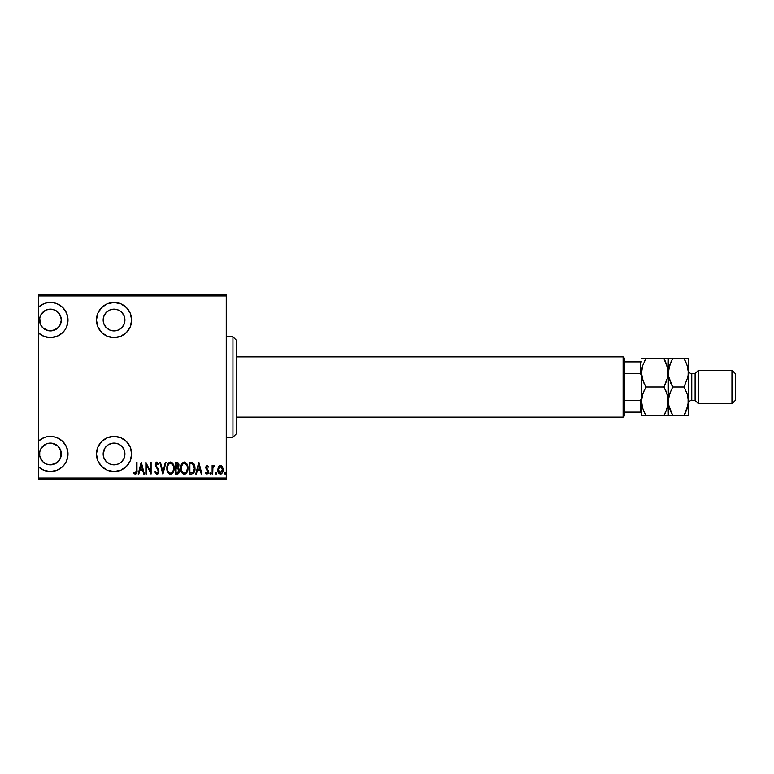 <?xml version="1.0" encoding="UTF-8"?>
<svg xmlns="http://www.w3.org/2000/svg" width="774" height="774" viewBox="0 0 774 774"><rect width="100%" height="100%" fill="white"/><g stroke="black" fill="none" stroke-linecap="round" stroke-linejoin="round"><path stroke-width="1.16" d="M50.426 436.401A17.579 17.579 0 0 1 68.006 453.98A17.579 17.579 0 0 1 50.426 471.56L57.15 470.224L62.858 466.412L65.045 463.752L66.67 460.714L68.006 453.98L66.67 447.256L62.858 441.548L57.15 437.736L53.851 436.739L47.233 436.691L44.147 437.552L38.7 440.88A17.579 17.579 0 0 1 50.426 436.401M50.426 302.441A17.579 17.579 0 0 1 68.006 320.02A17.579 17.579 0 0 1 50.426 337.599L57.15 336.264L62.858 332.452L65.045 329.792L66.67 326.744L68.006 320.02L66.67 313.286L62.858 307.588L57.15 303.776L53.851 302.779L47.233 302.731L44.147 303.592L38.7 306.91A17.579 17.579 0 0 1 50.426 302.441M114.049 436.401A17.579 17.579 0 0 1 131.638 453.98A17.579 17.579 0 0 1 114.049 471.56L120.783 470.224L126.481 466.412L130.293 460.714L131.638 453.98L130.293 447.256L126.481 441.548L120.783 437.736L114.049 436.401L107.325 437.736L101.617 441.548L97.805 447.256L96.469 453.98L97.805 460.714L101.617 466.412L107.325 470.224L114.049 471.56A17.579 17.579 0 0 1 96.469 453.98A17.579 17.579 0 0 1 114.049 436.401M114.049 302.441A17.579 17.579 0 0 1 131.638 320.02A17.579 17.579 0 0 1 114.049 337.599L120.783 336.264L126.481 332.452L130.293 326.744L131.638 320.02L130.293 313.286L126.481 307.588L120.783 303.776L114.049 302.441L107.325 303.776L101.617 307.588L97.805 313.286L96.469 320.02L97.805 326.744L101.617 332.452L107.325 336.264L114.049 337.599A17.579 17.579 0 0 1 96.469 320.02A17.579 17.579 0 0 1 114.049 302.441M57.682 462.088L52.081 464.739M59.346 447.749L61.185 452.345L60.798 457.279A10.884 10.884 0 0 0 60.807 457.241L59.24 460.366M57.189 462.504A10.884 10.884 0 0 0 59.424 460.104L59.424 460.095A10.884 10.884 0 0 0 60.798 457.279L60.585 457.869M61.175 455.683L60.807 457.231A10.884 10.884 0 0 0 60.478 449.82L61.098 456.109L59.443 460.075L57.208 462.494M60.217 449.239L59.463 447.914A10.884 10.884 0 0 0 58.118 446.288L60.478 449.82M51.993 443.212L57.615 445.814M57.682 328.128L52.081 330.779M59.327 313.76L61.185 318.375L61.175 321.703A10.884 10.884 0 0 0 61.31 319.991L60.478 324.18L58.118 327.712A10.884 10.884 0 0 0 59.424 326.144L59.434 326.125A10.884 10.884 0 0 0 60.198 324.809L59.24 326.405M60.478 324.18A10.884 10.884 0 0 0 60.798 323.319L60.807 323.271A10.884 10.884 0 0 0 61.175 321.703L60.585 323.909M58.195 327.634L60.208 324.79A10.884 10.884 0 0 0 60.217 324.77L61.31 319.991A10.884 10.884 0 0 0 60.217 315.27L59.424 313.896A10.884 10.884 0 0 0 57.286 311.574L57.615 311.854M60.217 315.27A10.884 10.884 0 0 0 59.443 313.925L59.443 313.925A10.884 10.884 0 0 0 59.424 313.905L61.078 317.814L59.443 313.925L56.512 311.003M56.405 310.925L54.519 309.939M52.98 309.436L51.848 309.232M114.049 309.136A10.884 10.884 0 0 1 124.933 320.02A10.884 10.884 0 0 1 114.049 330.904A10.884 10.884 0 0 1 103.165 320.02A10.884 10.884 0 0 1 114.049 309.136L118.219 309.968L121.75 312.319L124.111 315.85L124.933 320.02L124.111 324.18L121.75 327.712L118.219 330.072L114.049 330.904L109.889 330.072L106.357 327.712L103.997 324.18L103.165 320.02L103.997 315.85L106.357 312.319L109.889 309.968L114.049 309.136M111.93 443.308L114.049 443.096A10.884 10.884 0 0 1 124.933 453.98A10.884 10.884 0 0 1 114.049 464.864A10.884 10.884 0 0 1 103.165 453.98A10.884 10.884 0 0 1 114.049 443.096L118.219 443.928L121.75 446.288L124.111 449.82L124.933 453.98L124.111 458.15L121.75 461.681L118.219 464.032L114.049 464.864L109.889 464.032L106.357 461.681L103.997 458.15L103.165 453.98L105.003 447.933L108.002 444.934L111.93 443.308L116.177 443.308M58.118 327.712L54.586 330.072L48.298 330.692L42.725 327.712L40.364 324.18L39.745 317.891L41.37 313.973L46.256 309.968L50.426 309.136A10.884 10.884 0 0 1 61.31 320.02A10.884 10.884 0 0 1 50.426 330.904A10.884 10.884 0 0 1 39.542 320.02A10.884 10.884 0 0 1 50.426 309.136L54.586 309.968L58.118 312.319L60.478 315.85L61.31 320.02L60.585 316.131M57.286 328.466A10.884 10.884 0 0 0 58.118 327.721M60.807 323.271L60.217 324.761A10.884 10.884 0 0 0 60.478 324.19M56.521 329.037L59.424 326.135L60.798 323.319M51.829 330.808L56.405 329.105M54.045 330.285L54.528 330.101M54.964 329.908L55.67 329.56M60.13 324.945L59.501 326.028M57.566 311.806L59.24 313.634M56.512 462.997L59.424 460.104L61.078 456.186L59.443 460.075L56.473 463.026L50.426 464.864A10.884 10.884 0 0 1 39.542 453.98A10.884 10.884 0 0 1 50.426 443.096A10.884 10.884 0 0 1 61.31 453.98A10.884 10.884 0 0 1 50.426 464.864A10.884 10.884 0 0 0 52.042 464.748M54.528 464.061L55.67 463.52A10.884 10.884 0 0 0 55.689 463.51L56.405 463.075M60.478 449.81A10.884 10.884 0 0 0 59.453 447.904L57.586 445.785L59.424 447.865L61.078 451.774L58.118 446.288L54.586 443.928L50.426 443.096L52.545 443.308M58.118 446.279A10.884 10.884 0 0 0 57.286 445.534L55.67 444.45A10.884 10.884 0 0 0 55.67 444.44M60.12 458.934L59.492 459.998M61.165 455.731L61.31 454.009M61.127 452.035L61.301 453.874M55.67 444.45L52.816 443.367L56.405 444.886M57.112 445.389L56.521 444.973M226.25 478.09L38.7 478.09L38.7 467.09L44.147 470.408L50.426 471.56A17.579 17.579 0 0 1 38.7 467.09L38.7 333.12L44.147 336.448L50.426 337.599A17.579 17.579 0 0 1 38.7 333.12L38.7 295.91L226.25 295.91L226.25 478.09L226.25 294.904L38.7 294.904L226.25 294.904L226.25 295.91L38.7 295.91L38.7 478.09L226.25 478.09L226.25 479.096L226.25 478.09M218.394 466.78L217.717 470.524L219.09 473.727L221.403 473.94L222.951 471.231L222.699 467.486L221.016 465.464L218.752 466.238L217.678 469.818C217.552 472.063 218.462 473.533 220.387 474.23C222.312 473.533 223.222 472.063 223.086 469.818L222.37 466.77L220.387 465.358L218.394 466.78L217.688 470.176M212.724 474.075L212.124 474.075L212.724 474.075L212.898 467.97L214.679 465.648L213.595 465.513L212.724 466.77L212.724 465.513L212.124 465.513L212.124 474.075L212.124 465.513L212.124 474.075L212.724 474.075L212.85 468.26L214.679 465.648L214.079 465.358L212.724 466.77L212.724 465.513L212.124 465.513L212.724 465.513M207.268 465.368L206.078 466.2L205.816 467.941L207.858 472.246L207.2 473.137L205.923 472.275L205.507 473.069L206.871 474.22L208.187 473.301L208.38 470.747L206.426 467.767L206.948 466.441L208.09 467.312L208.516 466.577L207.268 465.368L208.516 466.577L207.151 465.358L205.807 467.602L207.916 471.792L206.977 473.175L205.923 472.275L205.507 473.069L206.997 474.23L208.516 471.753L206.406 467.564L207.132 466.412L208.09 467.312L208.516 466.577L207.916 467.022M191.439 474.075L193.229 473.582L194.322 472.063L194.777 466.045L193.055 462.881L189.282 462.349L189.282 474.075L191.439 474.075C194.09 473.349 195.271 471.443 194.99 468.367L192.89 462.775L189.282 462.349L189.282 474.075L189.282 462.349L190.685 462.349M177.314 474.075L175.456 474.075L178.146 473.872L179.258 472.382L179.355 469.46L178.136 467.748L178.813 464.236L177.768 462.552L175.456 462.349L175.456 474.075L175.456 462.349L175.456 474.075L177.314 474.075C178.871 473.63 179.607 472.517 179.51 470.747L178.136 467.748L178.91 465.261C179.007 463.568 178.301 462.6 176.772 462.349L175.456 462.349L176.772 462.349M165.326 462.349L165.984 462.349L162.975 474.075L165.984 462.349L165.326 462.349L162.908 471.821L160.479 462.349L159.821 462.349L162.83 474.075L159.821 462.349L162.83 474.075L165.984 462.349L165.326 462.349L162.908 471.821L160.479 462.349L159.821 462.349L160.479 462.349M146.45 474.075L146.45 464.855L151.104 474.075L151.104 462.349L150.504 462.349L150.504 471.589L145.851 462.349L145.851 474.075L146.45 474.075L145.851 474.075L146.45 474.075L146.45 464.855L151.104 474.075L151.104 462.349L150.504 462.349L150.504 471.589L145.851 462.349L145.851 474.075L145.976 462.349M136.379 470.147L135.953 472.866L135.16 473.127L134.037 472.121L133.679 473.02L135.218 474.365L136.679 473.282L136.979 462.349L136.379 462.349L136.379 470.147L135.402 473.175L134.037 472.121L133.679 473.02L135.353 474.375C136.795 473.553 137.337 472.188 136.979 470.273L136.979 462.349L136.379 462.349L136.379 470.147M138.836 474.075L138.188 474.075L141.187 462.349L138.188 474.075L138.836 474.075L139.804 470.321L142.726 470.321L143.693 474.075L144.341 474.075L141.342 462.349L138.188 474.075L138.836 474.075L139.804 470.321L142.726 470.321L143.693 474.075L144.341 474.075L141.342 462.349L144.341 474.075L143.693 474.075M156.958 474.375L158.225 473.62L158.922 471.202L155.942 465.135L156.658 463.287L158.206 464.758L158.776 464.032L156.977 462.049L155.661 463.075L155.342 465.251L158.07 470.041L158.244 471.84L156.967 473.175L155.448 471.221L154.868 471.811L155.555 473.436L156.958 474.375L158.922 471.202L155.913 464.739L156.899 463.258L158.206 464.758L158.776 464.032L156.977 462.049L155.313 464.787L158.322 471.182L156.967 473.175L155.448 471.221L154.868 471.811L156.958 474.375M166.884 468.27L167.3 471.143L168.751 473.649L170.503 474.375L172.254 473.63L173.54 471.569L174.102 468.212L173.695 465.3L172.225 462.775L170.444 462.049L168.703 462.833L167.445 464.903L166.884 468.27C166.691 471.327 167.9 473.369 170.503 474.375C173.105 473.34 174.305 471.289 174.102 468.212C174.305 465.106 173.095 463.055 170.444 462.049C167.871 463.123 166.681 465.193 166.884 468.27M180.758 467.264L184.27 462.049C181.697 463.123 180.506 465.193 180.71 468.27L181.474 472.053L184.086 474.365L186.698 472.866L187.918 468.696L187.173 464.381L184.763 462.097L183.332 462.272L181.909 463.587L180.729 467.777M196.393 474.075L195.745 474.075L198.744 462.349L195.745 474.075L196.393 474.075L197.36 470.321L200.282 470.321L201.25 474.075L201.898 474.075L198.899 462.349L195.745 474.075L196.393 474.075L197.36 470.321L200.282 470.321L201.25 474.075L201.898 474.075L198.899 462.349L201.898 474.075L201.25 474.075M209.87 473.253L210.751 474.114L210.751 472.382L209.87 473.088L210.47 472.275L209.87 473.253L210.47 472.275L211.07 473.253L210.47 472.275L211.07 473.253L210.47 474.23L211.07 473.253L210.47 474.23L209.87 473.253L210.47 472.275L211.07 473.253L210.47 474.23L209.87 473.253M215.424 473.253L216.314 474.114L216.314 472.382L215.453 472.933L216.023 472.275L215.424 473.253L216.023 472.275L216.633 473.253L216.023 472.275L216.633 473.253L216.023 474.23L216.633 473.253L216.023 474.23L215.424 473.253L216.023 472.275L216.633 473.253L216.023 474.23L215.424 473.253M224.441 473.253L225.331 474.114L225.331 472.382L224.47 472.933L225.041 472.275L224.441 473.253L225.041 472.275L225.64 473.253L225.041 472.275L225.64 473.253L225.041 474.23L225.64 473.253L225.041 474.23L224.441 473.253L225.041 472.275L225.64 473.253L225.041 474.23L224.441 473.253M48.298 443.308L50.426 443.096L46.256 443.928L41.37 447.933L39.745 451.861L39.745 456.109L42.725 461.681L46.256 464.032L50.426 464.864M38.7 479.096L226.25 479.096L38.7 479.096L38.7 478.09L38.7 479.096M52.835 330.633L54.054 330.275M61.175 452.297L60.585 450.091M55.138 463.79L55.68 463.51M136.379 462.349L136.979 462.349L136.979 470.273M136.911 472.208L136.959 471.492M133.834 473.253L134.037 472.121L135.508 473.166M134.25 472.353L134.947 473.001M141.265 464.613L142.416 469.112L140.113 469.112L141.265 464.613L142.416 469.112L140.113 469.112L141.265 464.613M150.504 462.349L151.104 462.349L150.969 474.075M154.868 471.811L155.564 471.53M156.658 473.108L157.286 473.117M157.828 472.73L158.157 472.159M158.302 471.521L157.954 469.779M158.322 471.182L158.07 470.041L158.322 471.182M157.18 468.609L156.271 467.457M155.7 466.577L155.313 464.787M155.671 463.065L156.174 462.378M156.184 462.368L156.754 462.078M158.776 464.032L158.07 464.448M157.983 464.284L157.393 463.433M157.161 463.297L156.658 463.287M155.961 464.255L156.503 466.432M156.822 466.848L157.625 467.835M157.935 468.26L158.457 469.17M158.709 469.818L158.893 470.679M158.815 472.227L158.68 472.721M158.486 473.175L157.886 473.998M156.174 465.9L155.942 465.135M166.932 467.293L167.058 466.306M172.863 463.529L173.531 464.835M173.695 465.3L173.927 466.258M173.947 466.364L174.063 467.215M174.063 469.179L173.927 470.157M173.347 472.024L172.873 472.866M169.4 474.104L168.132 472.895M168.122 472.885L166.932 469.257M171.76 463.723L170.483 463.258C172.641 464.052 173.647 465.706 173.502 468.212L173.463 467.409L173.502 468.212C173.657 470.727 172.65 472.382 170.483 473.175L171.635 472.817M171.925 472.595L170.483 473.175C168.345 472.382 167.348 470.747 167.484 468.26C167.339 465.755 168.335 464.081 170.483 463.258L172.515 464.526M172.679 471.666L172.321 472.179M173.231 470.34L172.873 471.318M173.463 469.005L173.357 469.799M170.483 463.258L169.709 463.423L170.483 463.258M169.042 463.868L169.709 463.423M167.832 465.9L168.587 464.371M178.465 463.278L178.813 464.236L178.465 463.278M178.871 465.929L178.717 466.693M179.365 469.499L179.51 470.747M178.349 473.746L177.594 474.056M177.768 472.779L176.056 472.875L176.056 468.512L178.01 468.792L176.453 468.512L177.72 468.657L178.91 470.747L176.946 472.875L176.056 472.875L176.056 468.512L177.565 468.609M178.291 464.961L177.023 467.273M177.875 466.77L176.056 467.312L176.056 463.558L176.878 463.558L178.31 465.28L177.362 467.177M177.991 464.052L178.243 464.642M176.462 467.312L176.056 463.558L176.878 463.558M180.884 470.205L180.71 468.27C180.516 471.327 181.726 473.369 184.328 474.375C186.931 473.34 188.13 471.289 187.927 468.212C188.13 465.106 186.921 463.055 184.27 462.049L184.522 462.068M187.163 464.371L186.399 463.142M187.531 465.309L187.753 466.258M187.772 466.354L187.888 467.215M187.888 469.208L187.753 470.157M187.173 472.014L186.698 472.866M187.173 472.024L186.708 472.856M186.079 473.63L184.812 474.327M183.225 474.104L181.967 472.914M181.948 472.885L181.484 472.072M181.464 472.034L181.126 471.163M185.586 463.723L184.309 463.258C186.466 464.052 187.472 465.706 187.327 468.212L187.289 467.409L187.327 468.212C187.482 470.727 186.476 472.382 184.309 473.175L185.46 472.817M187.056 470.34L186.002 472.353M181.348 469.054L181.416 469.615M185.75 472.595L184.309 473.175C182.171 472.382 181.174 470.747 181.31 468.26C181.164 465.755 182.161 464.081 184.309 463.258L186.34 464.526M184.309 463.258L183.535 463.423L184.309 463.258M182.877 463.868L183.535 463.423M181.658 465.9L182.412 464.371M181.348 467.457L181.455 466.674M193.964 463.878L194.313 464.555M194.593 465.319L194.767 466.016M194.777 466.064L194.903 466.799M194.922 467.061L194.98 467.98M194.516 471.569L194.322 472.063M193.761 473.059L192.929 473.765M192.01 463.703L192.532 463.887L192.01 463.703M194.39 468.357L193.161 472.237L189.882 472.875L189.882 463.558L192.532 463.887L194.38 468.657M194.371 468.957L193.171 472.227M190.926 463.568L191.468 463.616M193.79 465.271L194.313 467.09M191.71 472.827L192.697 472.575M198.821 464.613L199.973 469.112L197.67 469.112L198.821 464.613L199.973 469.112L197.67 469.112L198.821 464.613M207.297 466.441L208.09 467.312L207.035 466.422M207.132 466.412L206.406 467.564L207.606 469.489M206.445 467.206L208.496 472.15M206.406 467.564L207.122 469.025M206.59 468.338L207.326 469.228M208.438 472.546L207.993 473.63M205.507 473.069L206.107 472.585M205.923 472.275L207.2 473.137M206.793 473.146L207.916 471.792L205.807 467.602L206.126 469.092M207.693 472.672L207.732 470.979L206.948 470.099L207.916 471.792M210.47 472.275L211.07 473.253L210.47 474.23L211.07 473.253M213.218 465.861L213.817 465.397L213.218 465.861M214.079 465.358L214.679 465.648L214.079 465.358L214.679 465.648L213.701 466.49M212.966 467.699L212.792 468.676M212.811 468.473L212.724 471.192M216.633 473.253L216.023 474.23L216.633 473.253M218.558 466.499L219.197 465.784M222.931 468.251L223.057 469.044M223.076 469.421L223.086 470.176M222.951 471.231L222.777 471.908M221.674 473.736L220.745 474.191M218.258 472.566L217.997 471.927M217.978 471.869L217.813 471.231M218.326 469.063L220.658 466.441L219.845 466.519L220.387 466.412L222.486 469.818L219.855 473.069L220.648 473.146L218.278 469.818L218.52 471.385M222.419 468.918L222.477 470.099M221.383 466.809L222.244 468.202M220.522 466.422L221.161 466.645M219.855 473.069L218.945 472.304M218.732 471.937L218.307 469.276L219.11 467.109M219.023 467.225L218.481 468.347M225.041 472.275L225.64 473.253L225.041 474.23L225.64 473.253M168.771 472.314L168.132 471.327M167.523 467.467L167.629 466.674M173.357 466.625L173.463 467.409M178.755 471.685L178.436 472.314M187.318 468.609L186.698 471.318M184.309 473.175L181.958 471.327M187.182 466.625L187.289 467.409M191.197 472.866L189.882 472.875L189.882 463.558L190.375 463.558M194.313 469.547L194.061 470.698M222.38 470.902L222.244 471.434M219.603 466.645L220.116 466.441M99.43 310.248L97.805 313.286M126.481 332.452L128.668 329.792M116.177 330.692L111.93 330.692M108.002 329.066L106.357 327.712M124.933 320.02L124.73 322.139M97.805 460.714L98.066 461.294M126.481 466.412L128.668 463.752M106.357 446.288L108.002 444.934M124.73 451.861L124.933 453.98M52.545 330.692L48.298 330.692M53.851 471.221L54.412 471.105M67.667 450.555L66.67 447.256M44.147 437.552L41.274 438.964M232.945 437.233L236.293 433.885L236.293 340.115L232.945 336.767L232.945 437.233L232.945 336.767L226.25 336.767L232.945 336.767L236.293 340.115L236.293 433.885L232.945 437.233L226.25 437.233L232.945 437.233M624.782 373.6L624.782 358.536L623.109 356.862L623.109 417.138L624.782 415.464L624.782 373.6L624.782 415.464L623.109 417.138L623.109 356.862L236.293 356.862L623.109 356.862L624.782 358.536L624.782 373.6L640.524 373.6L641.53 375.893L640.524 373.6L640.524 361.884L624.782 361.884L640.524 361.884L640.524 373.6L624.782 373.6M236.293 417.138L623.109 417.138L236.293 417.138M641.53 361.884L640.524 361.884L641.53 361.884M641.53 398.107L640.524 400.4L624.782 400.4L640.524 400.4L640.524 412.116L641.53 412.116L640.524 412.116L640.524 400.4L641.53 398.107M624.782 412.116L640.524 412.116L624.782 412.116M698.458 370.253L695.11 373.6L695.11 400.4L698.458 403.747L698.458 370.253L698.458 403.747L731.952 403.747L735.3 400.4L735.3 373.6L731.952 370.253L731.952 403.747L731.952 370.253L698.458 370.253L731.952 370.253L735.3 373.6L735.3 400.4L731.952 403.747L698.458 403.747L695.11 400.4L695.11 373.6L691.763 373.6A3.348 3.348 0 0 1 688.415 370.253A3.348 3.348 0 0 0 691.763 373.6L691.763 400.4L695.11 400.4L691.763 400.4A3.348 3.348 0 0 0 688.415 403.747A3.348 3.348 0 0 1 691.763 400.4L691.763 373.6L695.11 373.6L698.458 370.253M642.294 367.011L641.53 372.768L642.749 365.454L645.932 358.536L663.918 358.536L667.991 369.024L668.001 376.454L663.918 387L645.932 387L642.768 380.121L641.53 372.768L641.84 376.454L641.53 372.768L641.84 376.454L644.036 383.333M642.294 395.485L641.53 401.232L642.749 393.927L645.932 387L663.918 387L667.082 393.879L668.32 401.232L667.091 408.546L663.918 415.464L645.932 415.464L642.768 408.585L641.53 401.232L641.53 415.464L668.32 415.464L663.918 415.464L667.082 408.566L665.147 413.2M667.556 406.989L668.32 401.232L668.32 415.464L663.918 415.464M644.036 411.797L645.932 415.464L641.53 415.464L641.53 401.232L642.749 393.927L644.732 389.206M642.265 406.863L641.53 401.232L641.53 372.768L642.749 365.454L645.932 358.536L644.161 361.922M644.045 411.816L642.333 407.163M667.565 406.95L668.001 404.947M668.32 415.464L670.952 415.464L668.32 415.464L668.001 397.517L668.32 401.232L668.001 397.517L665.814 390.667M641.849 397.497L642.285 395.495M665.108 384.794L668.001 376.454L668.32 358.536L641.53 358.536L645.932 358.536L644.703 360.8M667.556 378.515L669.549 365.454L672.722 358.536L668.32 358.536L668.32 401.232L668.001 404.918L665.688 412.068M667.585 367.137L668.639 376.483L668.639 369.082L671.493 360.8M665.814 362.203L663.918 358.536L667.507 366.837M642.285 367.05L641.849 369.053M663.918 358.536L668.639 358.536M667.556 378.505L667.991 376.503M665.795 390.628L663.918 387M669.549 415.464L672.722 415.464L668.649 404.976L668.639 369.053M641.53 372.768L641.53 401.232M644.045 383.372L645.932 387M644.161 412.078L645.932 415.464L644.084 415.464M645.932 358.536L641.849 358.536M669.084 395.495L668.32 401.232L669.549 393.927L672.722 387L668.649 376.503L670.845 383.372M670.952 415.464L672.722 415.464L670.826 411.797L672.722 415.464L688.415 415.464L688.415 401.232L688.415 415.464L687.186 415.464L688.096 415.464M669.133 407.163L668.32 401.232L668.639 404.947L668.639 397.546L671.522 389.206M671.048 361.719L672.722 358.536L684.042 358.536L685.783 361.922L684.013 358.536L687.177 365.415L688.415 372.768L688.415 401.232L688.415 358.536L688.096 376.454L684.013 387L687.177 393.879L688.415 401.232L687.186 408.546L685.242 413.2M670.952 358.536L669.549 358.536M687.602 366.837L688.415 372.768L688.096 376.454L684.013 387L687.177 393.879L688.415 401.232L688.096 397.517L688.096 404.918L684.013 415.464L685.687 412.281M685.783 361.932L687.68 367.137M687.186 358.536L672.722 358.536M687.66 406.95L688.415 401.232M685.774 415.464L687.177 415.464M687.651 378.505L688.415 372.768M685.203 384.794L684.013 387L672.722 387L684.013 387M669.055 406.863L670.952 412.078M687.651 406.989L688.096 404.947M669.084 395.485L668.639 397.517M684.013 415.464L672.722 415.464M672.722 387L670.826 383.333M685.774 358.536L684.013 358.536M687.651 378.515L688.096 376.483"/></g></svg>
